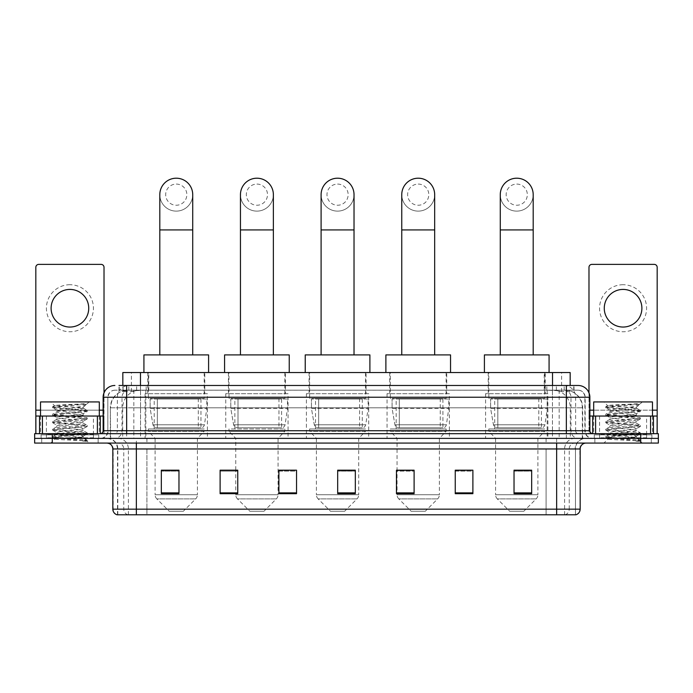 <?xml version="1.0" encoding="UTF-8"?>
<svg xmlns="http://www.w3.org/2000/svg" width="693" height="693" viewBox="0 0 693 693"><rect width="100%" height="100%" fill="white"/><g stroke="black" fill="none" stroke-linecap="round" stroke-linejoin="round"><path stroke-width="0.52" stroke-dasharray="3.46 2.6" d="M547.894 393.702L485.585 393.702L547.894 393.702L547.894 438.383L485.585 438.383L547.894 438.383M485.585 393.702L485.585 438.383M449.376 393.702L387.058 393.702L449.376 393.702L449.376 438.383L387.058 438.383L449.376 438.383M387.058 393.702L387.058 438.383M368.719 393.702L306.41 393.702L368.719 393.702L368.719 438.383L306.41 438.383L368.719 438.383M306.41 393.702L306.41 438.383M288.071 393.702L225.753 393.702L288.071 393.702L288.071 438.383L225.753 438.383L288.071 438.383M225.753 393.702L225.753 438.383M207.415 393.702L145.106 393.702L207.415 393.702L207.415 438.383L145.106 438.383L207.415 438.383M145.106 393.702L145.106 438.383M564.587 390.176L567.645 390.384C569.854 391.051 570.608 391.467 569.897 391.649L561.607 391.649L556.877 390.635L547.149 390.202L145.851 390.202L136.123 390.635L131.393 391.649L123.103 391.649L122.834 385.473M570.166 372.539L122.834 372.539M566.64 390.246A17.637 17.637 0 0 1 582.683 407.813L582.683 438.383L110.317 438.383L582.683 438.383M122.834 391.536L126.36 390.246L134.139 390.176L128.413 390.176M126.36 390.246A17.637 17.637 0 0 0 110.317 407.813L110.672 438.383M204.773 372.539L147.748 372.539L204.773 372.539L204.773 393.702L147.748 393.702L204.773 393.702M147.748 372.539L147.748 393.702M285.421 372.539L228.404 372.539L285.421 372.539L285.421 393.702L228.404 393.702L285.421 393.702M228.404 372.539L228.404 393.702M366.077 372.539L309.052 372.539L366.077 372.539L366.077 393.702L309.052 393.702L366.077 393.702M309.052 372.539L309.052 393.702M446.725 372.539L389.709 372.539L446.725 372.539L446.725 393.702L389.709 393.702L446.725 393.702M389.709 372.539L389.709 393.702M545.252 372.539L488.227 372.539L545.252 372.539L545.252 393.702L488.227 393.702L545.252 393.702M488.227 372.539L488.227 393.702M570.166 385.473L569.897 372.539M134.139 390.176L558.861 390.176M126.646 385.473L566.354 385.473M119.005 390.176L573.995 390.176L119.005 390.176L119.005 385.473L128.959 385.473A11.755 11.582 -90 0 0 117.377 397.228L117.377 430.734L103.136 430.734M578.109 390.176L114.891 390.176L578.109 390.176A7.051 7.051 0 0 1 585.161 397.228L585.161 430.734L117.377 430.734A2.937 2.893 90 0 1 114.484 433.679L592.81 433.679L114.484 433.679M103.136 397.228L585.161 397.228L107.839 397.228L107.839 430.734A7.64 7.64 0 0 1 100.19 438.383L592.81 438.383L100.19 438.383M646.595 416.043L599.566 416.043L646.595 416.043L646.595 433.679L599.566 433.679L646.595 433.679L646.595 438.383L599.566 438.383L646.595 438.383L646.595 434.849L599.566 434.849L646.595 434.849M599.566 416.043L599.566 434.849M93.434 416.043L46.405 416.043L93.434 416.043L93.434 433.679L46.405 433.679L93.434 433.679L93.434 438.383L46.405 438.383L93.434 438.383L93.434 434.849L46.405 434.849L93.434 434.849M46.405 416.043L46.405 434.849M640.713 443.078L34.65 443.078L34.65 433.679L658.35 433.679L658.35 438.383L640.713 438.383L658.35 438.383L658.35 443.078L640.713 443.078L640.713 438.383L52.287 438.383L640.713 438.383L640.713 433.679M34.65 438.383L52.287 438.383L34.65 438.383M573.995 390.176L573.995 385.473L119.274 385.473L119.274 390.176M573.995 385.473L128.959 385.473M98.137 438.383L98.137 443.078L41.701 443.078L98.137 443.078L41.701 443.078L98.137 443.078L98.137 438.383L41.701 438.383L41.701 443.078L41.701 438.383L98.137 438.383M651.299 438.383L651.299 443.078L594.863 443.078L651.299 443.078L594.863 443.078L651.299 443.078L651.299 438.383L594.863 438.383L594.863 443.078L594.863 438.383L651.299 438.383M98.727 434.849L41.112 434.849L98.727 434.849L98.727 438.383L41.112 438.383L98.727 438.383M41.112 434.849L41.112 438.383M651.888 434.849L594.273 434.849L651.888 434.849L651.888 438.383L594.273 438.383L651.888 438.383M594.273 434.849L594.273 438.383M117.065 514.795L575.467 514.795L575.467 448.96A10.577 10.577 0 0 1 586.044 438.383L106.956 438.383L586.044 438.383M117.533 514.795L117.533 448.96L580.171 448.96M556.652 443.078L106.956 443.078L556.652 443.078M599.566 438.383L646.595 438.383L599.566 438.383M46.405 438.383L93.434 438.383L46.405 438.383M531.67 492.879L531.67 470.183L531.67 493.693L514.033 493.693L514.033 470.304L514.033 493.693L531.67 493.693L531.67 470.417L531.67 493.693L531.67 471.119L514.033 471.119L514.033 493.693L514.033 470.183L531.67 470.183L514.033 470.183L531.67 470.183L531.67 492.879L514.033 492.879M472.886 492.879L472.886 470.183L472.886 493.693L455.249 493.693L455.249 470.304L455.249 493.693L472.886 493.693L472.886 470.417L472.886 493.693L472.886 471.119L455.249 471.119L455.249 470.183L455.249 493.693L455.249 470.304L455.249 493.693L455.249 471.119L472.886 471.119L472.886 470.304L472.886 492.879L455.249 492.879L455.249 493.693L472.886 493.693L472.886 470.304L455.249 470.304L455.249 492.879M414.102 470.304L396.465 470.304L396.465 493.693L414.102 493.693L414.102 470.183L414.102 493.693L396.465 493.693L396.465 470.304L396.465 493.693L414.102 493.693L414.102 470.417L414.102 493.693L414.102 471.119L396.465 471.119L396.465 493.693L396.465 470.304L396.465 493.693L396.465 471.119L414.102 471.119L414.102 470.183L396.465 470.183L414.102 470.183L397.054 470.183L397.054 438.383L390.298 431.323L446.136 431.323L390.298 431.323L390.298 428.976L446.136 428.976L390.298 428.976M178.967 492.879L178.967 470.183L178.967 493.693L161.33 493.693L161.33 470.304L161.33 493.693L178.967 493.693L178.967 470.417L178.967 493.693L178.967 471.119L161.33 471.119L161.33 493.693L161.33 470.183L178.967 470.183L161.33 470.183L178.967 470.183L178.967 492.879L161.33 492.879M237.751 470.304L220.114 470.304L220.114 493.693L237.751 493.693L237.751 470.183L237.751 493.693L220.114 493.693L220.114 470.304L220.114 493.693L237.751 493.693L237.751 470.417L237.751 493.693L237.751 471.119L220.114 471.119L220.114 470.183L220.114 493.693L220.114 470.304L220.114 493.693L220.114 471.119L237.751 471.119L237.751 470.183L220.114 470.183L237.751 470.183L235.75 470.183L235.75 438.383L228.993 431.323L284.832 431.323L228.993 431.323L228.993 428.976L284.832 428.976L228.993 428.976M296.535 492.879L296.535 470.183L296.535 493.693L278.898 493.693L278.898 470.304L278.898 493.693L296.535 493.693L296.535 470.417L296.535 493.693L296.535 471.119L278.898 471.119L278.898 470.183L278.898 493.693L278.898 470.304L278.898 493.693L278.898 471.119L296.535 471.119L296.535 470.304L296.535 492.879L278.898 492.879L278.898 493.693L296.535 493.693L296.535 470.304L278.898 470.304L278.898 492.879M355.318 492.879L355.318 470.183L355.318 493.693L337.682 493.693L337.682 470.304L337.682 493.693L355.318 493.693L355.318 470.417L355.318 493.693L355.318 471.119L337.682 471.119L337.682 493.693L337.682 470.183L355.318 470.183L337.682 470.183L355.318 470.183L355.318 492.879L337.682 492.879M575.181 514.795L575.935 514.795M472.886 470.183L455.249 470.183L472.886 470.183M296.535 470.183L278.898 470.183L296.535 470.183M355.318 471.119L355.318 470.417L355.318 471.119L337.682 471.119L337.682 493.693L355.318 493.693L355.318 471.119M178.967 471.119L178.967 470.417L178.967 471.119L161.33 471.119L161.33 493.693L178.967 493.693L178.967 471.119M531.67 471.119L531.67 470.417L531.67 471.119L514.033 471.119L514.033 493.693L531.67 493.693L531.67 471.119M355.318 470.304L337.682 470.304M178.967 470.304L161.33 470.304M531.67 470.304L514.033 470.304M94.023 438.383L45.816 438.383L94.023 438.383A0.589 0.589 0 0 1 93.434 437.794L46.405 437.794L93.434 437.794L93.434 434.268A0.589 0.589 0 0 1 94.023 433.679L45.816 433.679L94.023 433.679M45.816 438.383A0.589 0.589 0 0 0 46.405 437.794L46.405 434.268A0.589 0.589 0 0 0 45.816 433.679M40.532 416.043L40.532 433.679L99.316 433.679L40.532 433.679M99.316 416.043L99.316 433.679M78.621 437.205C70.469 437.794 54.773 438.383 54.92 438.92C53.43 439.752 86.677 440.514 87.214 441.242L52.599 437.578L87.136 433.965L83.203 436.174L83.203 437.205L78.621 437.205L83.203 436.174C84.018 434.935 55.821 433.688 56.635 432.441C55.821 431.202 84.018 429.955 83.203 428.707C84.018 427.468 55.821 426.221 56.635 424.974C55.821 423.735 84.018 422.487 83.203 421.24C84.018 420.001 55.821 418.754 56.635 417.515C55.821 416.268 84.018 415.02 83.203 413.782L83.203 415.644L87.136 417.853L52.599 414.241L87.249 410.516L52.599 406.782L61.261 405.535L87.249 403.768L89.085 401.931L50.754 401.931L89.085 401.931M87.136 433.965L52.599 430.11L87.249 426.377L52.599 422.643L87.136 419.04L83.203 421.24L83.203 423.111C84.018 421.872 55.821 420.616 56.635 419.378C55.821 418.139 84.018 416.883 83.203 415.644C84.018 414.405 55.821 413.158 56.635 411.911L52.703 414.119M87.136 419.04L52.599 415.176L87.136 411.573L83.203 413.782C84.018 412.534 55.821 411.287 56.635 410.048L56.635 411.911C55.821 410.672 84.018 409.424 83.203 408.177L82.545 407.813C78.933 407.034 54.028 406.341 54.504 405.682L50.754 401.931M87.136 411.573L78.586 410.204L52.703 407.839L56.635 410.048C58.099 409.32 63.834 408.575 73.839 407.813L83.203 408.177L82.545 407.813L86.755 404.262C85.274 405.336 80.968 406.514 73.839 407.813M87.136 426.507L83.203 428.707L83.203 430.578C84.018 429.331 55.821 428.083 56.635 426.845C55.821 425.597 84.018 424.35 83.203 423.111L87.136 425.32L52.599 421.708L87.136 417.853M52.703 415.306L56.783 417.68L56.635 419.378L52.703 421.587M52.703 437.699L54.955 439.015L50.754 443.078L89.085 443.078L87.249 441.242L82.9 441.242C85.066 440.557 85.828 439.873 85.187 439.189L80.102 437.205C73.051 436.269 55.942 435.265 56.635 434.312C55.821 433.064 84.018 431.817 83.203 430.578L87.136 432.787L52.599 429.175L87.136 425.32M52.703 422.773L56.783 425.147L56.635 426.845L52.703 429.054M80.102 437.205L83.203 437.205L87.136 440.246L61.261 437.889L52.703 436.512L78.586 434.156L87.136 432.787M52.703 430.232L56.783 432.614L56.635 434.312L52.703 436.512M89.085 443.078L50.754 443.078M84.165 403.768C75.771 404.365 53.084 405.007 54.504 405.682L52.703 406.652M40.532 401.931L99.316 401.931M82.9 441.242L87.136 440.246M52.703 407.839L61.261 406.47L87.136 404.106M69.924 284.719A23.51 23.51 0 0 0 46.405 308.229A23.51 23.51 0 0 0 69.924 331.748A23.51 23.51 0 0 0 93.434 308.229A23.51 23.51 0 0 0 69.924 284.719M69.924 327.044A18.815 18.815 0 0 1 51.109 308.229A18.815 18.815 0 0 1 69.924 289.423A18.815 18.815 0 0 1 88.73 308.229A18.815 18.815 0 0 1 69.924 327.044M46.405 433.679L93.434 433.679L46.405 433.679M103.136 416.043L104.019 416.043L104.019 433.679L35.828 433.679L35.828 267.316A2.937 2.937 0 0 1 38.765 264.38L101.074 264.38A2.937 2.937 0 0 1 104.019 267.316L104.019 416.043L35.828 416.043M104.019 392.766L104.019 433.679L35.828 433.679M176.265 211.122A16.459 16.459 0 0 0 192.723 194.664A16.459 16.459 0 0 1 176.265 211.122A16.459 16.459 0 0 0 192.723 194.664A16.459 16.459 0 0 0 176.265 178.205A16.459 16.459 0 0 0 159.806 194.664A16.459 16.459 0 0 0 176.265 211.122A16.459 16.459 0 0 1 159.806 194.664M176.265 184.078A10.577 10.577 0 0 1 186.841 194.664A10.577 10.577 0 0 1 176.265 205.241A10.577 10.577 0 0 1 165.679 194.664A10.577 10.577 0 0 1 176.265 184.078M159.806 354.903L192.723 354.903L159.806 354.903M183.316 511.269L169.205 511.269L156.817 498.882L195.703 498.882L156.817 498.882A5.882 5.882 0 0 1 155.102 494.733L197.427 494.733A5.882 5.882 0 0 1 195.703 498.882L183.316 511.269L169.205 511.269M197.427 438.383L155.102 438.383L155.102 494.733L197.427 494.733L197.427 438.383L204.184 431.323L148.337 431.323L204.184 431.323L204.184 428.976L148.337 428.976L148.337 431.323L155.102 438.383L197.427 438.383M154.218 398.406L198.302 398.406L154.218 398.406L154.218 428.976L198.302 428.976L154.218 428.976M198.302 398.406L198.302 428.976M148.337 372.539L204.184 372.539L148.337 372.539L148.337 398.406L204.184 398.406L148.337 398.406M204.184 372.539L204.184 398.406M208.593 372.539L143.927 372.539L208.593 372.539M143.927 354.903L208.593 354.903M148.337 428.976L204.184 428.976M206.826 398.995L150.138 398.995L206.826 398.995L206.826 408.402L150.138 408.402L150.138 398.995L150.138 408.402L152.971 424.783C153.673 426.801 155.128 427.806 157.346 427.798L200.953 427.798L157.346 427.798L157.346 398.995L157.346 427.798C155.137 427.806 153.673 426.801 152.971 424.783L150.138 408.402L206.826 408.402L204.444 424.783L152.971 424.783L204.444 424.783C203.725 426.888 202.564 427.893 200.953 427.798L200.953 398.995L157.346 398.995L200.953 398.995M256.912 211.122A16.459 16.459 0 0 0 273.371 194.664A16.459 16.459 0 0 1 256.912 211.122A16.459 16.459 0 0 0 273.371 194.664A16.459 16.459 0 0 0 256.912 178.205A16.459 16.459 0 0 0 240.454 194.664A16.459 16.459 0 0 0 256.912 211.122A16.459 16.459 0 0 1 240.454 194.664M256.912 184.078A10.577 10.577 0 0 1 267.498 194.664A10.577 10.577 0 0 1 256.912 205.241A10.577 10.577 0 0 1 246.336 194.664A10.577 10.577 0 0 1 256.912 184.078M240.454 354.903L273.371 354.903L240.454 354.903M263.964 511.269L249.861 511.269L237.474 498.882L276.351 498.882L237.474 498.882A5.882 5.882 0 0 1 235.75 494.733L278.075 494.733A5.882 5.882 0 0 1 276.351 498.882L263.964 511.269L249.861 511.269M284.832 428.976L284.832 431.323L278.075 438.383L235.75 438.383L278.075 438.383L278.075 494.733L235.75 494.733L235.75 470.304M234.866 398.406L278.958 398.406L234.866 398.406L234.866 428.976L278.958 428.976L234.866 428.976M278.958 398.406L278.958 428.976M228.993 372.539L284.832 372.539L228.993 372.539L228.993 398.406L284.832 398.406L228.993 398.406M284.832 372.539L284.832 398.406M289.241 372.539L224.584 372.539L289.241 372.539M224.584 354.903L289.241 354.903M287.482 398.995L230.786 398.995L287.482 398.995L287.482 408.402L230.786 408.402L230.786 398.995L230.786 408.402L233.619 424.783C234.321 426.801 235.776 427.806 237.994 427.798L281.601 427.798L238.002 427.798L238.002 398.995L237.994 427.798C235.785 427.806 234.329 426.801 233.619 424.783L230.786 408.402L287.482 408.402L285.1 424.783L233.619 424.783L285.1 424.783C284.381 426.888 283.22 427.893 281.609 427.798L281.601 398.995L238.002 398.995L281.601 398.995M337.569 211.122A16.459 16.459 0 0 0 354.028 194.664A16.459 16.459 0 0 1 337.569 211.122A16.459 16.459 0 0 0 354.028 194.664A16.459 16.459 0 0 0 337.569 178.205A16.459 16.459 0 0 0 321.102 194.664A16.459 16.459 0 0 0 337.569 211.122A16.459 16.459 0 0 1 321.102 194.664M337.569 184.078A10.577 10.577 0 0 1 348.146 194.664A10.577 10.577 0 0 1 337.569 205.241A10.577 10.577 0 0 1 326.983 194.664A10.577 10.577 0 0 1 337.569 184.078M321.102 354.903L354.028 354.903L321.102 354.903M344.62 511.269L330.509 511.269L318.122 498.882L357.008 498.882L318.122 498.882A5.882 5.882 0 0 1 316.406 494.733L358.723 494.733A5.882 5.882 0 0 1 357.008 498.882L344.62 511.269L330.509 511.269M358.723 438.383L316.406 438.383L316.406 494.733L358.723 494.733L358.723 438.383L365.488 431.323L309.641 431.323L365.488 431.323L365.488 428.976L309.641 428.976L309.641 431.323L316.406 438.383L358.723 438.383M315.523 398.406L359.606 398.406L315.523 398.406L315.523 428.976L359.606 428.976L315.523 428.976M359.606 398.406L359.606 428.976M309.641 372.539L365.488 372.539L309.641 372.539L309.641 398.406L365.488 398.406L309.641 398.406M365.488 372.539L365.488 398.406M369.897 372.539L305.232 372.539L369.897 372.539M305.232 354.903L369.897 354.903M309.641 428.976L365.488 428.976M368.13 398.995L311.443 398.995L368.13 398.995L368.13 408.402L311.443 408.402L311.443 398.995L311.443 408.402L314.276 424.783C314.977 426.801 316.432 427.806 318.65 427.798L362.257 427.798L318.65 427.798L318.65 398.995L318.65 427.798C316.441 427.806 314.977 426.801 314.276 424.783L311.443 408.402L368.13 408.402L365.748 424.783L314.276 424.783L365.748 424.783C365.029 426.888 363.868 427.893 362.257 427.798L362.257 398.995L318.65 398.995L362.257 398.995M418.217 211.122A16.459 16.459 0 0 0 434.676 194.664A16.459 16.459 0 0 1 418.217 211.122A16.459 16.459 0 0 0 434.676 194.664A16.459 16.459 0 0 0 418.217 178.205A16.459 16.459 0 0 0 401.758 194.664A16.459 16.459 0 0 0 418.217 211.122A16.459 16.459 0 0 1 401.758 194.664M418.217 184.078A10.577 10.577 0 0 1 428.794 194.664A10.577 10.577 0 0 1 418.217 205.241A10.577 10.577 0 0 1 407.631 194.664A10.577 10.577 0 0 1 418.217 184.078M401.758 354.903L434.676 354.903L401.758 354.903M425.268 511.269L411.166 511.269L398.778 498.882L437.655 498.882L398.778 498.882A5.882 5.882 0 0 1 397.054 494.733L439.379 494.733A5.882 5.882 0 0 1 437.655 498.882L425.268 511.269L411.166 511.269M446.136 428.976L446.136 431.323L439.379 438.383L397.054 438.383L439.379 438.383L439.379 494.733L397.054 494.733L397.054 470.304M396.171 398.406L440.263 398.406L396.171 398.406L396.171 428.976L440.263 428.976L396.171 428.976M440.263 398.406L440.263 428.976M390.298 372.539L446.136 372.539L390.298 372.539L390.298 398.406L446.136 398.406L390.298 398.406M446.136 372.539L446.136 398.406M450.545 372.539L385.888 372.539L450.545 372.539M385.888 354.903L450.545 354.903M448.787 398.995L392.091 398.995L448.787 398.995L448.787 408.402L392.091 408.402L392.091 398.995L392.091 408.402L394.923 424.783C395.625 426.801 397.08 427.806 399.298 427.798L442.905 427.798L399.307 427.798L399.307 398.995L399.298 427.798C397.089 427.806 395.634 426.801 394.923 424.783L392.091 408.402L448.787 408.402L446.405 424.783L394.923 424.783L446.405 424.783C445.686 426.888 444.516 427.893 442.914 427.798L442.905 398.995L399.307 398.995L442.905 398.995M516.735 211.122A16.459 16.459 0 0 0 533.194 194.664A16.459 16.459 0 0 1 516.735 211.122A16.459 16.459 0 0 0 533.194 194.664A16.459 16.459 0 0 0 516.735 178.205A16.459 16.459 0 0 0 500.277 194.664A16.459 16.459 0 0 0 516.735 211.122A16.459 16.459 0 0 1 500.277 194.664M516.735 184.078A10.577 10.577 0 0 1 527.321 194.664A10.577 10.577 0 0 1 516.735 205.241A10.577 10.577 0 0 1 506.159 194.664A10.577 10.577 0 0 1 516.735 184.078M500.277 354.903L533.194 354.903L500.277 354.903M523.795 511.269L509.684 511.269L497.297 498.882L536.183 498.882L497.297 498.882A5.882 5.882 0 0 1 495.573 494.733L537.898 494.733A5.882 5.882 0 0 1 536.183 498.882L523.795 511.269L509.684 511.269M537.898 438.383L495.573 438.383L495.573 494.733L537.898 494.733L537.898 438.383L544.663 431.323L488.816 431.323L544.663 431.323L544.663 428.976L488.816 428.976L488.816 431.323L495.573 438.383L537.898 438.383M494.698 398.406L538.782 398.406L494.698 398.406L494.698 428.976L538.782 428.976L494.698 428.976M538.782 398.406L538.782 428.976M488.816 372.539L544.663 372.539L488.816 372.539L488.816 398.406L544.663 398.406L488.816 398.406M544.663 372.539L544.663 398.406M549.073 372.539L484.407 372.539L549.073 372.539M484.407 354.903L549.073 354.903M488.816 428.976L544.663 428.976M547.305 398.995L490.618 398.995L547.305 398.995L547.305 408.402L490.618 408.402L490.618 398.995L490.618 408.402L493.451 424.783C494.144 426.801 495.608 427.806 497.825 427.798L541.432 427.798L497.825 427.798L497.825 398.995L497.825 427.798C495.616 427.806 494.152 426.801 493.451 424.783L490.618 408.402L547.305 408.402L544.923 424.783L493.451 424.783L544.923 424.783C544.204 426.888 543.043 427.893 541.432 427.798L541.432 398.995L497.825 398.995L541.432 398.995M623.076 284.719A23.51 23.51 0 0 0 599.566 308.229A23.51 23.51 0 0 0 623.076 331.748A23.51 23.51 0 0 0 646.595 308.229A23.51 23.51 0 0 0 623.076 284.719M623.076 327.044A18.815 18.815 0 0 1 604.27 308.229A18.815 18.815 0 0 1 623.076 289.423A18.815 18.815 0 0 1 641.891 308.229A18.815 18.815 0 0 1 623.076 327.044M599.566 433.679L646.595 433.679L599.566 433.679M657.172 410.161L657.172 416.043L588.981 416.043L588.981 433.679L657.172 433.679L588.981 433.679L588.981 267.316A2.937 2.937 0 0 1 591.926 264.38L654.235 264.38A2.937 2.937 0 0 1 657.172 267.316L657.172 410.161L588.981 410.161L588.981 416.043L589.864 416.043M588.981 392.766L588.981 410.161L589.864 410.161M647.184 438.383L598.977 438.383L647.184 438.383A0.589 0.589 0 0 1 646.595 437.794L599.566 437.794L646.595 437.794L646.595 434.268A0.589 0.589 0 0 1 647.184 433.679L598.977 433.679L647.184 433.679M598.977 438.383A0.589 0.589 0 0 0 599.566 437.794L599.566 434.268A0.589 0.589 0 0 0 598.977 433.679M593.684 416.043L593.684 433.679L652.468 433.679L593.684 433.679M652.468 416.043L652.468 433.679M631.782 437.205C623.631 437.794 607.934 438.383 608.082 438.92C606.583 439.752 639.838 440.514 640.375 441.242L605.751 437.578L640.297 433.965L636.365 436.174L636.365 437.205L631.782 437.205L636.365 436.174C637.179 434.935 608.982 433.688 609.797 432.441C608.982 431.202 637.179 429.955 636.365 428.707C637.179 427.468 608.982 426.221 609.797 424.974C608.982 423.735 637.179 422.487 636.365 421.24C637.179 420.001 608.982 418.754 609.797 417.515C608.982 416.268 637.179 415.02 636.365 413.782L636.365 415.644L640.297 417.853L605.751 414.241L640.401 410.516L605.751 406.782L614.414 405.535L640.401 403.768L642.246 401.931L603.915 401.931L642.246 401.931M640.297 433.965L605.751 430.11L640.401 426.377L605.751 422.643L640.297 419.04L636.365 421.24L636.365 423.111C637.179 421.872 608.982 420.616 609.797 419.378C608.982 418.139 637.179 416.883 636.365 415.644C637.179 414.405 608.982 413.158 609.797 411.911L605.864 414.119M640.297 419.04L605.751 415.176L640.297 411.573L636.365 413.782C637.179 412.534 608.982 411.287 609.797 410.048L609.797 411.911C608.982 410.672 637.179 409.424 636.365 408.177L635.698 407.813C632.085 407.034 607.189 406.341 607.657 405.682L603.915 401.931M640.297 411.573L631.739 410.204L605.864 407.839L609.797 410.048C611.261 409.32 616.995 408.575 627 407.813L636.365 408.177L635.698 407.813L639.908 404.262C638.435 405.336 634.13 406.514 627 407.813M640.297 426.507L636.365 428.707L636.365 430.578C637.179 429.331 608.982 428.083 609.797 426.845C608.982 425.597 637.179 424.35 636.365 423.111L640.297 425.32L605.751 421.708L640.297 417.853M605.864 415.306L609.944 417.68L609.797 419.378L605.864 421.587M640.375 441.242L636.053 441.242C638.227 440.557 638.989 439.873 638.348 439.189L633.263 437.205C626.203 436.269 609.104 435.265 609.797 434.312C608.982 433.064 637.179 431.817 636.365 430.578L640.297 432.787L605.751 429.175L640.297 425.32M605.864 422.773L609.944 425.147L609.797 426.845L605.864 429.054M633.263 437.205L636.365 437.205L640.297 440.246L614.414 437.889L605.864 436.512L631.739 434.156L640.297 432.787M605.864 430.232L609.944 432.614L609.797 434.312L605.864 436.512M636.053 441.242L640.401 440.376L640.401 441.242L642.246 443.078L603.915 443.078L642.246 443.078M605.864 437.699L608.116 439.015L603.915 443.078M637.326 403.768C628.932 404.365 606.245 405.007 607.657 405.682L605.864 406.652M593.684 401.931L652.468 401.931M605.864 407.839L614.414 406.47L640.297 404.106M157.346 427.798L200.953 427.798L157.346 427.798M237.994 427.798L281.609 427.798L237.994 427.798M318.65 427.798L362.257 427.798L318.65 427.798M399.298 427.798L442.914 427.798L399.298 427.798M123.103 391.649L123.103 372.539M125.355 390.384A17.637 17.368 -90 0 0 110.672 407.813L582.683 407.813L559.173 407.813L559.173 438.383M582.328 438.383L582.328 407.813A17.637 17.368 90 0 0 567.645 390.384M133.827 390.176L133.827 407.813L110.317 407.813L110.317 438.383M547.149 390.202L547.149 438.383M556.877 390.635A17.637 17.368 90 0 1 570.304 407.813L570.304 438.383M145.851 390.202L145.851 438.383M136.123 390.635A17.637 17.368 -90 0 0 122.696 407.813L122.696 438.383M559.173 390.176L559.173 407.813L133.827 407.813L133.827 438.383M140.471 390.22L140.471 385.473M131.393 391.649L131.393 372.539M148.761 390.22L148.761 372.539M544.239 390.22L544.239 372.539M561.607 391.649L561.607 372.539M552.529 390.22L552.529 385.473M136.642 390.176L136.642 385.473M114.891 390.176L112.76 390.505C109.659 391.675 108.021 393.919 107.839 397.228L107.839 430.734L566.354 430.734L566.354 390.176M140.54 385.473L140.54 430.734L108.125 430.734A7.64 7.528 90 0 1 100.598 438.383M566.354 438.383L566.354 430.734L585.161 430.734C585.62 435.377 588.166 437.924 592.81 438.383M552.46 385.473L552.46 397.228L589.864 397.228M589.864 430.734L589.509 397.228A11.755 11.582 90 0 0 577.927 385.473M52.287 433.679L52.287 443.078M115.073 385.473A11.755 11.582 -90 0 0 103.491 397.228L103.491 430.734A2.937 2.893 90 0 1 100.598 433.679M564.041 385.473A11.755 11.582 90 0 1 575.623 397.228L575.623 430.734L552.46 430.734L552.46 433.679M592.402 433.679A2.937 2.893 -90 0 1 589.509 430.734L575.623 430.734A2.937 2.893 -90 0 0 578.516 433.679M115.073 390.176A7.051 6.947 -90 0 0 108.125 397.228L552.46 397.228L552.46 430.734L140.54 430.734L140.54 433.679M140.54 390.176L140.54 438.383M128.959 390.176A7.051 6.947 -90 0 0 122.011 397.228L122.011 430.734A7.64 7.528 90 0 1 114.484 438.383M126.646 390.176L126.646 438.383M577.927 390.176A7.051 6.947 90 0 1 584.875 397.228L584.875 430.734A7.64 7.528 -90 0 0 592.402 438.383M564.041 390.176A7.051 6.947 90 0 1 570.989 397.228L570.989 430.734A7.64 7.528 -90 0 0 578.516 438.383M552.46 390.176L552.46 438.383M128.811 390.176L128.811 385.473M146.18 390.176L146.18 385.473M546.82 390.176L546.82 385.473M564.189 390.176L564.189 385.473M573.726 390.176L573.726 385.473M556.358 390.176L556.358 385.473M565.072 514.795A5.882 5.787 90 0 0 569.239 509.156L146.916 509.156L146.916 448.96L546.084 448.96L546.084 514.795L546.084 448.96L575.181 448.96A10.577 10.421 -90 0 1 585.602 438.383M136.348 514.795L136.348 448.96L117.533 448.96C116.909 442.532 113.383 439.007 106.956 438.383M127.928 514.795A5.882 5.787 -90 0 1 123.761 509.156L123.761 448.96L146.916 448.96L146.916 514.795L146.916 509.156L112.829 509.156M112.829 448.96L123.761 448.96A5.882 5.787 90 0 0 117.975 443.078M117.36 514.795A5.882 5.787 -90 0 1 113.193 509.156L113.193 448.96A5.882 5.787 90 0 0 107.398 443.078M575.64 514.795A5.882 5.787 90 0 0 579.807 509.156L569.239 509.156L569.239 448.96A5.882 5.787 -90 0 1 575.025 443.078M580.171 509.156L579.807 448.96A5.882 5.787 -90 0 1 585.602 443.078M146.916 438.383L146.916 443.078M546.084 438.383L546.084 443.078M564.604 514.795L564.604 448.96A10.577 10.421 -90 0 1 575.025 438.383M575.467 514.795L575.467 448.96L136.348 448.96L136.348 438.383M556.652 514.795L556.652 438.383M117.819 514.795L117.819 448.96A10.577 10.421 90 0 0 107.398 438.383M128.396 514.795L128.396 448.96A10.577 10.421 90 0 0 117.975 438.383M237.751 492.879L220.114 492.879M414.102 492.879L396.465 492.879M93.434 434.268L46.405 434.268L93.434 434.268M103.136 410.161L35.828 410.161M99.316 410.161L40.532 410.161M103.967 433.679L103.967 416.043M192.723 229.929L159.806 229.929M273.371 229.929L240.454 229.929M354.028 229.929L321.102 229.929M434.676 229.929L401.758 229.929M533.194 229.929L500.277 229.929M652.468 410.161L593.684 410.161M589.033 416.043L589.033 433.679M646.595 434.268L599.566 434.268L646.595 434.268M87.249 441.242L87.249 440.376M52.599 436.642L52.599 437.578M87.249 432.908L87.249 433.844M52.599 429.175L52.599 430.11M87.249 425.441L87.249 426.377M52.599 421.708L52.599 422.643M87.249 417.974L87.249 418.91M52.599 414.241L52.599 415.176M87.249 410.516L87.249 411.443M52.599 406.782L52.599 407.709M83.056 408.012L87.136 410.386M605.751 436.642L605.751 437.578M640.401 432.908L640.401 433.844M605.751 429.175L605.751 430.11M640.401 425.441L640.401 426.377M605.751 421.708L605.751 422.643M640.401 417.974L640.401 418.91M605.751 414.241L605.751 415.176M640.401 410.516L640.401 411.443M605.751 406.782L605.751 407.709M636.217 408.012L640.297 410.386"/><path stroke-width="1.04" d="M122.834 385.473L122.834 372.539L570.166 372.539L570.166 385.473M119.274 385.473L578.109 385.473A11.755 11.755 0 0 1 589.864 397.228L589.864 430.734C590.02 432.51 591.008 433.489 592.81 433.679M119.005 385.473L126.646 385.473L126.646 397.228L103.136 397.228L103.136 430.734A2.937 2.937 0 0 1 100.19 433.679M114.891 385.473A11.755 11.755 0 0 0 103.136 397.228M52.287 433.679L34.65 433.679L34.65 438.383L52.287 438.383L34.65 438.383L34.65 443.078L52.287 443.078L52.287 438.383L640.713 438.383L52.287 438.383L52.287 433.679L640.713 433.679L640.713 438.383L658.35 438.383L640.713 438.383L640.713 443.078L52.287 443.078M640.713 443.078L658.35 443.078L658.35 433.679L640.713 433.679M589.864 397.228L566.354 397.228L566.354 385.473L578.109 385.473M580.171 509.156C580.006 511.971 578.594 513.851 575.935 514.795L556.652 514.795L556.652 509.156L580.171 509.156L580.171 448.96A5.882 5.882 0 0 1 586.044 443.078M556.652 514.795L117.065 514.795A5.882 5.882 0 0 1 112.829 509.156L112.829 448.96C112.483 445.391 110.525 443.433 106.956 443.078M531.67 493.693L531.67 470.183L514.033 470.183L514.033 493.693L531.67 493.693M472.886 493.693L472.886 470.183L455.249 470.183L455.249 493.693L472.886 493.693M414.102 493.693L414.102 470.183L396.465 470.183L396.465 493.693L414.102 493.693M178.967 493.693L178.967 470.183L161.33 470.183L161.33 493.693L178.967 493.693M237.751 493.693L237.751 470.183L220.114 470.183L220.114 493.693L237.751 493.693M296.535 493.693L296.535 470.183L278.898 470.183L278.898 493.693L296.535 493.693M355.318 493.693L355.318 470.183L337.682 470.183L337.682 493.693L355.318 493.693M472.886 470.183L455.249 470.304L472.886 470.183M296.535 470.183L278.898 470.304L296.535 470.183M235.75 470.304L237.751 470.304M397.054 470.304L414.102 470.304M355.318 470.304L337.682 470.304M178.967 470.304L161.33 470.304M531.67 470.304L514.033 470.304M99.316 416.043L99.316 401.931L40.532 401.931L40.532 416.043M69.924 289.423A18.815 18.815 0 0 0 51.109 308.229A18.815 18.815 0 0 0 69.924 327.044A18.815 18.815 0 0 0 88.73 308.229A18.815 18.815 0 0 0 69.924 289.423M97.401 433.679L97.401 416.043L42.438 416.043L42.438 433.679M104.019 392.766L104.019 267.316A2.937 2.937 0 0 0 101.074 264.38L38.765 264.38A2.937 2.937 0 0 0 35.828 267.316L35.828 416.043L42.438 416.043M97.401 416.043L103.136 416.043M35.828 433.679L35.828 416.043M159.806 354.903L159.806 194.664A16.459 16.459 0 0 1 176.265 178.205A16.459 16.459 0 0 1 192.723 194.664A16.459 16.459 0 0 0 176.265 178.205M192.723 354.903L192.723 194.664M208.593 372.539L208.593 354.903L143.927 354.903L143.927 372.539M240.454 354.903L240.454 194.664A16.459 16.459 0 0 1 256.912 178.205A16.459 16.459 0 0 1 273.371 194.664A16.459 16.459 0 0 0 256.912 178.205M273.371 354.903L273.371 194.664M289.241 372.539L289.241 354.903L224.584 354.903L224.584 372.539M321.102 354.903L321.102 194.664A16.459 16.459 0 0 1 337.569 178.205A16.459 16.459 0 0 1 354.028 194.664A16.459 16.459 0 0 0 337.569 178.205M354.028 354.903L354.028 194.664M369.897 372.539L369.897 354.903L305.232 354.903L305.232 372.539M401.758 354.903L401.758 194.664A16.459 16.459 0 0 1 418.217 178.205A16.459 16.459 0 0 1 434.676 194.664A16.459 16.459 0 0 0 418.217 178.205M434.676 354.903L434.676 194.664M450.545 372.539L450.545 354.903L385.888 354.903L385.888 372.539M500.277 354.903L500.277 194.664A16.459 16.459 0 0 1 516.735 178.205A16.459 16.459 0 0 1 533.194 194.664A16.459 16.459 0 0 0 516.735 178.205M533.194 354.903L533.194 194.664M549.073 372.539L549.073 354.903L484.407 354.903L484.407 372.539M623.076 289.423A18.815 18.815 0 0 0 604.27 308.229A18.815 18.815 0 0 0 623.076 327.044A18.815 18.815 0 0 0 641.891 308.229A18.815 18.815 0 0 0 623.076 289.423M650.562 433.679L650.562 416.043L595.599 416.043L595.599 433.679M657.172 433.679L657.172 416.043L657.172 433.679M650.562 416.043L657.172 416.043L657.172 267.316A2.937 2.937 0 0 0 654.235 264.38L591.926 264.38A2.937 2.937 0 0 0 588.981 267.316L588.981 392.766M589.864 416.043L595.599 416.043M652.468 416.043L652.468 401.931L593.684 401.931L593.684 416.043M140.471 385.473L140.471 372.539M552.529 385.473L552.529 372.539M126.646 433.679L126.646 430.734L589.864 430.734M103.136 430.734L126.646 430.734L126.646 397.228L566.354 397.228L566.354 433.679M556.652 443.078L556.652 448.96L112.829 448.96M580.171 448.96L556.652 448.96L556.652 509.156L136.348 509.156L136.348 514.795M112.829 509.156L136.348 509.156L136.348 443.078M355.318 492.879L337.682 492.879M296.535 492.879L278.898 492.879M237.751 492.879L220.114 492.879M178.967 492.879L161.33 492.879M414.102 492.879L396.465 492.879M472.886 492.879L455.249 492.879M531.67 492.879L514.033 492.879M103.136 410.161L99.316 410.161M40.532 410.161L35.828 410.161M100.294 416.043L100.294 433.679M35.871 416.043L35.871 433.679M39.544 433.679L39.544 416.043M159.806 229.929L192.723 229.929M240.454 229.929L273.371 229.929M321.102 229.929L354.028 229.929M401.758 229.929L434.676 229.929M500.277 229.929L533.194 229.929M657.172 410.161L652.468 410.161M593.684 410.161L589.864 410.161M657.129 433.679L657.129 416.043M653.456 416.043L653.456 433.679M592.706 433.679L592.706 416.043"/></g></svg>
